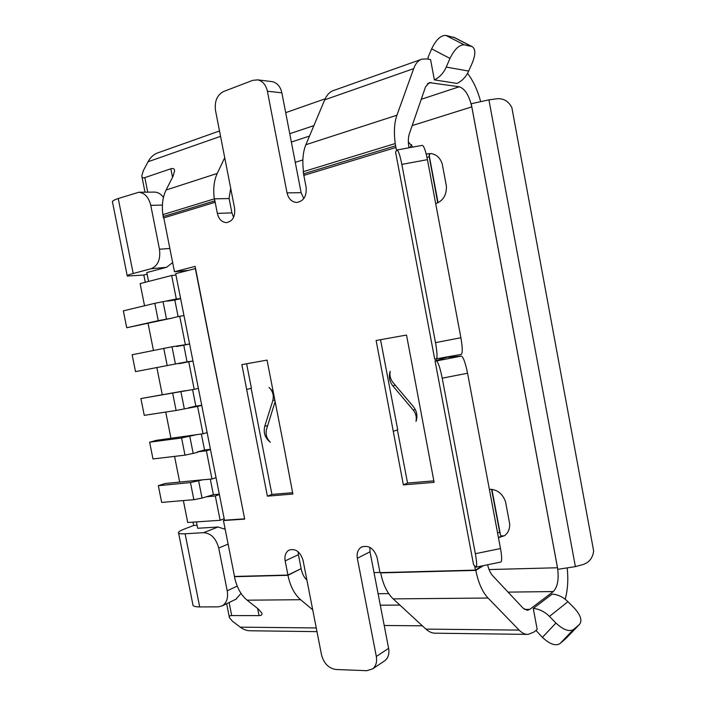 <?xml version="1.0" encoding="UTF-8"?>
<svg xmlns="http://www.w3.org/2000/svg" width="706" height="706" viewBox="0 0 706 706"><rect width="100%" height="100%" fill="white"/><g stroke="black" fill="none" stroke-linecap="round" stroke-linejoin="round"><path stroke-width="1.06" d="M193.859 499.68L161.674 502.407L158.329 485.71L165.125 483.513L202.878 479.771L190.452 482.569L193.859 499.68L202.04 498.074L213.388 494.668L210.317 479.18M202.878 479.771L211.968 479.012L206.381 450.799L197.345 451.884L197.451 452.431L184.998 455.149L152.981 458.953L149.628 442.203L181.583 437.976L184.998 455.149M158.329 485.71L190.452 482.569M183.366 500.572L187.734 522.493L220.14 520.287L224.173 518.733M179.677 482.074L174.559 456.385M170.976 438.391L165.725 412.057M162.239 394.575L156.864 367.588M153.449 350.441L148.075 323.48M144.545 305.769L140.132 283.6L171.655 275.49L176.323 299.026L154.808 303.315L158.25 320.656L170.852 318.362L126.727 327.752L158.25 320.656M189.596 343.998L183.772 345.181L187.055 361.772L135.508 371.63L132.128 354.765L171.999 346.77L185.369 344.713L179.73 316.226L170.852 318.362M185.21 390.718L140.891 398.555L194.203 389.315L188.767 361.851L179.059 363.334M149.628 442.203L156.494 440.323L203.01 433.775L197.583 406.4L176.112 410.46L144.253 415.357L140.891 398.555M220.14 520.287L215.33 495.983L206.249 496.768M215.33 495.983L219.389 494.535M219.31 494.156L213.388 494.668M178.106 316.588L174.823 300.024L180.621 298.647M188.767 361.851L192.967 361.022L184.778 362.213M201.713 405.226L195.844 406.135L192.57 389.588M210.441 449.298L204.546 450.013L201.369 433.996M216.045 477.644L211.968 479.012M206.381 450.799L210.485 449.563M197.345 451.884L204.546 450.013M197.124 434.561L181.583 437.976M195.747 434.746L193.365 435.417M207.132 432.61L203.01 433.775M197.583 406.4L201.739 405.359M188.599 407.786L195.844 406.135M198.377 388.362L194.203 389.315M179.13 363.678L184.84 362.549M183.772 345.181L176.438 346.522M189.587 343.963L185.369 344.713M179.73 316.226L183.984 315.6M174.823 300.024L167.437 301.144M126.727 327.752L123.347 310.843L154.808 303.315M180.595 298.488L176.323 299.026M171.655 275.49L175.953 275.058M244.62 518.839L224.473 520.207L175.679 273.654L195.553 268.554M196.409 521.902L197.68 528.282L218.004 527.003L225.17 529.271M148.569 281.429L146.804 272.542L166.537 267.318L172.643 262.553M362.178 546.726L361.401 547.115C357.907 549.418 356.548 553.142 357.333 558.269L376.316 656.474C377.207 661.884 376.024 665.996 372.786 668.803L366.802 670.691L335.941 669.5C328.678 668.361 323.869 663.49 321.521 654.886L303.033 560.246C300.244 551.695 295.593 548.306 289.098 550.071C285.683 552.154 284.368 555.763 285.153 560.891L287.933 575.055L234.507 576.458L223.44 520.543L244.673 519.104L195.13 266.383L174.461 271.748L188.211 270.416M223.44 520.543L224.455 520.145M195.341 268.58L219.866 392.995M127.204 275.693L112.536 202.216C111.777 201.298 113.684 200.063 118.237 198.527L138.826 192.253C144.774 192.923 148.754 197.292 150.766 205.349L159.468 249.218C160.712 259.376 157.915 265.871 151.093 268.721L133.187 273.496C128.589 274.749 126.621 275.596 127.274 276.046L143.821 275.04L145.268 282.276M147.122 274.166L143.821 275.04M193.012 522.131L193.682 525.485L197.08 525.264M178.609 533.101L192.862 604.504C192.614 606.092 194.891 606.895 199.692 606.931L218.295 606.851L222.258 605.854C226.688 603.012 228.338 598 227.208 590.807L218.728 548.024C216.036 538.325 210.979 533.207 203.557 532.677L185.104 533.78C180.348 534.027 178.133 533.577 178.477 532.439C178.909 531.512 180.877 530.374 184.39 529.023L193.682 525.485M361.401 547.115C368.709 544.803 373.933 548.28 377.092 557.555L379.987 572.637L475.429 570.121L474.644 565.983M435.028 360.766L473.585 564.774L475.994 567.156C477.044 566.424 476.832 561.932 475.359 553.707L442.212 378.195C440.112 367.897 438.188 362.152 436.458 360.951L435.028 360.766L436.202 360.563L435.955 359.257M411.616 361.984L434.111 482.348L403.373 484.89L376.13 340.495L406.506 335.041L411.616 361.984M283.335 443.58L292.884 494.041L267.371 496.159L241.858 364.623L267.036 360.104L283.335 443.58M357.333 558.269L370.015 551.81L388.618 648.337C389.491 653.659 388.318 657.71 385.105 660.498L383.993 661.248M370.015 551.81L369.9 547.362M436.202 360.563L448.398 356.909M285.153 560.891L298.417 554.695L301.135 568.621L287.933 575.055M298.417 554.695L298.161 551.765M300.606 568.886L287.96 575.302L234.427 576.705C236.651 587.198 240.887 595.026 247.144 600.188L258.396 609.11L261.802 613.002C262.394 614.697 261.467 615.57 259.031 615.614L231.7 615.561L229.115 602.518M234.983 576.449L234.427 576.705M408.977 147.792L408.836 147.033C408.015 141.703 408.218 137.202 409.436 133.513L425.515 86.926L429.257 82.602L459.271 86.767C464.998 88.771 469.172 95.469 471.784 106.871L412.163 125.606L471.802 106.871L557.493 567.748L489.055 569.565L557.493 567.748C559.081 579.026 557.687 586.96 553.292 591.557L508.064 592.122M379.952 572.451L374.021 572.61L379.952 572.442M487.599 564.774C488.746 569.618 490.467 573.29 492.753 575.796L523.261 608.316L527.382 610.311L529.747 609.375L553.292 591.557M380.305 605.183L399.905 605.095M301.171 568.868C302.194 573.793 304.092 577.499 306.872 579.988L306.898 580.005M174.461 271.748L163.801 217.854L214.906 202.357L214.615 200.901L163.518 216.46L163.139 214.545L214.5 198.827L229.115 198.562L231.912 212.868L233.598 217.333M271.236 81.525L272.384 81.667C277.264 82.884 280.432 86.6 281.87 92.83L301.109 192.676L303.792 198.598M229.026 198.571L230.721 188.423M289.751 133.716L313.888 125.624M302.856 159.944L295.267 162.327L302.856 159.944M163.818 217.951L163.421 217.96C161.418 207.114 162.301 197.795 166.078 190.011L173.014 176.332L174.611 170.852C174.461 168.743 173.208 168.054 170.861 168.778L144.845 177.603L147.731 192.164M214.615 200.901L214.906 202.357L163.421 217.96M267.371 496.159L271.934 494.429L251.142 388.326M292.619 492.691L271.934 494.429M403.373 484.89L407.547 483.063L397.399 429.901M433.828 480.857L407.547 483.063M448.442 357.254L461.433 356.08C463.392 357.227 465.439 362.946 467.557 373.227L500.501 548.544C501.948 556.769 502.054 561.27 500.819 562.047L475.994 567.156M475.429 570.121L482.189 565.885M275.128 401.546L266.568 429.195C265.359 434.225 266.612 438.576 270.327 442.23C265.156 438.241 263.285 432.954 264.715 426.371L272.825 400.576C274.043 395.422 272.781 391.036 269.03 387.435L273.222 391.795M392.863 385.908L413.213 410.045C415.905 413.46 416.84 417.246 416.01 421.385C417.793 416.169 416.911 411.254 413.372 406.638L393.004 382.511C390.365 379.166 389.438 375.415 390.233 371.268C388.521 376.51 389.394 381.39 392.863 385.908L395.281 385.211M312.714 609.816L300.632 599.712L247.144 600.188M287.96 575.302C290.237 586.209 294.464 594.346 300.632 599.712M316.976 631.641L250.833 630.776C247.118 630.873 243.588 629.664 240.243 627.149L232.3 621.095L229.432 617.662C228.947 616.303 229.697 615.597 231.7 615.561M235.883 599.235L241.02 593.384M483.416 565.63L475.835 570.395L380.675 572.884C383.04 584.497 387.215 593.172 393.18 598.882L425.921 629.108C429.054 631.958 432.293 633.317 435.646 633.194L527.038 634.385M533.259 608.448C539.234 608.951 544.626 611.617 549.462 616.417L555.931 623.063C563.212 629.814 569.062 631.985 573.484 629.567L579.529 624.369C582.406 620.583 580.65 615.147 574.26 608.051L567.951 601.68C563.247 597.064 557.978 594.54 552.154 594.09L533.259 608.448L537.195 629.443L533.992 632.02L528.185 634.403C525.087 634.544 522.061 633.105 519.095 630.096L488.04 598.035C482.366 591.955 478.297 582.741 475.835 570.395M567.236 568.356C568.401 579.705 567.721 589.995 565.206 599.235M384.214 625.49L422.347 625.816M214.5 198.827L217.351 213.38L231.912 212.868M272.384 81.667L257.805 79.866L252.757 80.343L223.625 91.498C217.104 94.966 214.395 101.293 215.506 110.471L234.604 208.296C235.354 216.645 232.627 221.419 226.432 222.619C221.834 222.266 218.807 219.187 217.351 213.38M257.805 79.866C262.738 81.102 265.933 84.879 267.397 91.224L281.87 92.83M304.154 175.3L395.934 147.466L304.136 175.3L303.854 173.747L395.616 145.815L395.192 143.556L303.139 171.717L306.122 187.231C306.81 196.242 303.633 201.325 296.599 202.472C291.693 201.995 288.507 198.792 287.033 192.853L267.397 91.224M396.498 150.493L395.616 145.815M303.518 171.602C302.115 161.021 302.9 152.055 305.875 144.712L324.707 99.828C326.878 94.789 329.923 91.648 333.841 90.403L421.164 59.428M395.192 143.556L395.263 143.556C393.719 132.304 394.275 122.853 396.931 115.21L305.875 144.712M224.72 157.685L217.236 173.438L166.078 190.011M214.306 198.889C213.018 188.961 213.997 180.471 217.236 173.438M434.366 79.884C439.591 77.351 443.544 73.08 446.245 67.07L449.978 58.43C454.452 49.279 459.191 44.743 464.177 44.813L472.005 46.561C475.623 48.785 475.738 54.185 472.349 62.763L468.669 71.085C466.013 76.875 462.13 80.987 457.011 83.423L434.366 79.884L430.581 59.648L426.68 58.925L422.011 59.127C418.376 60.257 415.596 63.434 413.672 68.641L396.931 115.21M480.583 101.346C477.565 90.094 473.214 80.766 467.54 73.362M285.692 112.669L325.166 98.805M143.115 171.426L141.782 175.944C141.897 177.647 142.921 178.194 144.845 177.603M219.504 130.972L158.294 152.69C153.987 154.084 150.572 157.111 148.048 161.753L143.062 171.152M138.826 192.253L154.72 192.094C158.082 192.253 160.986 194.026 163.439 197.424M246.721 389.403L251.415 388.256L246.615 363.775M393.471 431.295L397.725 429.786L380.534 339.71M434.711 359.116L461.239 354.403C462.704 353.203 462.58 347.643 460.886 337.724L427.43 159.653C425.577 150.519 423.847 145.754 422.232 145.348L396.966 150.007L395.563 151.984L434.711 359.116M557.511 567.73L557.811 569.336L575.39 566.618L488.923 99.855L471.246 103.729L557.511 567.73M488.923 99.855L496.998 98.734C503.519 98.258 508.47 101.179 511.841 107.497L593.649 550.954C592.758 557.917 589.263 562.435 583.156 564.518L575.39 566.618M535.978 630.423L542.411 637.359C549.577 644.075 555.401 646.193 559.867 643.704L566.018 638.392L579.529 624.369M380.675 572.884L381.178 572.601M431.19 153.573L426.442 153.952L430.872 153.529C436.476 154.376 440.27 157.879 442.256 164.057L446.413 186.207C446.633 195.13 443.086 200.928 435.77 203.584L435.69 203.602M408.35 141.968L412.869 147.077M505.567 501.869L509.608 523.473L505.567 501.869C502.575 493.6 497.209 489.399 489.452 489.267L489.364 489.267M509.608 523.473C509.979 528.776 508.311 532.836 504.605 535.642L498.462 537.69M428.365 59.233L428.021 57.424L431.657 48.838C436.043 39.739 440.765 35.265 445.839 35.397L454.611 37.647M411.669 144.642L409.859 147.633M426.971 157.385L429.204 156.732L429.698 154.093M497.501 532.58L499.777 532.465L500.475 535.007L491.897 489.32M396.966 150.007C398.369 150.449 399.993 155.241 401.838 164.383L435.505 342.648C437.235 352.576 437.482 358.127 436.255 359.283M504.411 535.783L501.41 535.978L500.475 535.007M437.764 202.878L429.195 156.732M491.552 489.284L499.769 532.465M442.256 164.057L446.413 186.207M198.642 480.962L202.04 498.074M189.79 436.379L193.197 453.543M180.912 391.645L184.328 408.871M171.999 346.77L175.432 364.049M163.06 301.736L166.501 319.077M172.688 393.233L176.112 410.46M163.757 348.349L167.198 365.629M151.093 268.721L166.537 267.318M203.557 532.677L218.004 527.003M227.208 590.807L237.207 586.095M218.728 548.024L228.1 544.105M388.706 593.605L378.098 593.737M529.747 609.375L524.47 609.384M431.092 82.496L427.359 83.758M459.271 86.767L421.244 99.29M309.502 136.073L291.357 142.047M150.766 205.349L162.406 205.075M159.468 249.218L169.855 248.486M118.237 198.527L133.187 273.496M199.692 606.931L185.104 533.78M376.316 656.474L388.618 648.337M436.458 360.951L461.433 356.08M272.825 400.576L274.837 400.046M264.715 426.371L267.733 425.48M259.031 615.614L257.628 608.501M316.262 627.952L240.243 627.149M413.213 410.045L415.199 409.374M287.033 192.853L301.109 192.676M170.861 168.778L172.538 177.277M220.554 136.337L148.048 161.753M442.212 378.195L467.557 373.227M475.359 553.707L500.501 548.544M549.462 616.417L567.951 601.68M555.931 623.063L542.411 637.359M519.095 630.096L425.921 629.108M488.04 598.035L393.18 598.882M413.672 68.641L324.707 99.828M446.245 67.07L468.669 71.085M449.978 58.43L431.657 48.838M435.505 342.648L460.886 337.724M573.528 629.531L559.911 643.669M501.41 535.978L498.551 537.69M401.838 164.383L427.43 159.653M471.599 46.446L453.402 37.127M464.177 44.813L445.839 35.397M429.098 154.976L438.073 202.728M385.105 660.498L372.786 668.803M236.554 598.909L222.258 605.854M226.661 603.709L229.273 616.876M145.004 192.191L141.968 176.888M559.867 643.704L573.484 629.567M453.826 37.25L472.005 46.561"/></g></svg>
